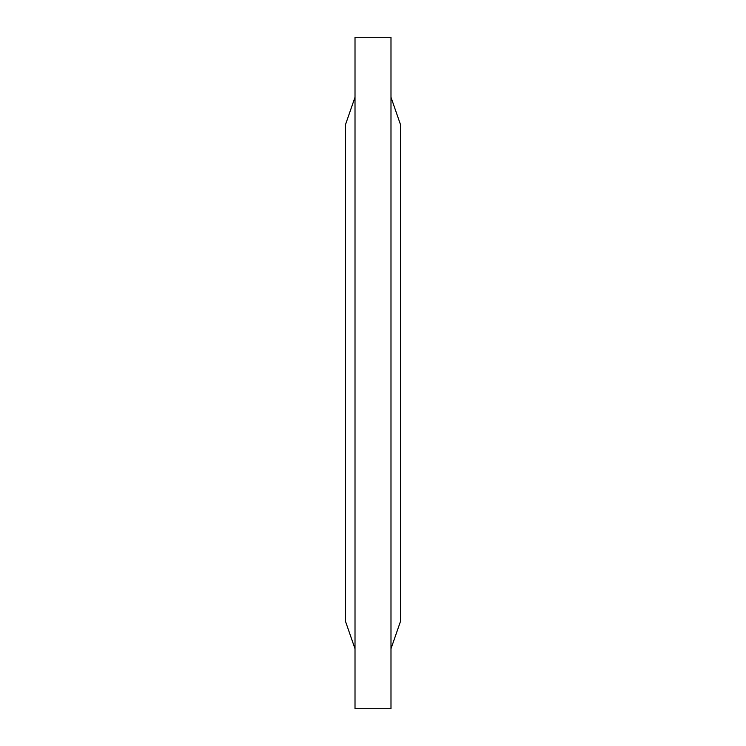 <?xml version="1.0" encoding="UTF-8"?>
<svg xmlns="http://www.w3.org/2000/svg" width="746" height="746" viewBox="0 0 746 746"><rect width="100%" height="100%" fill="white"/><g stroke="black" fill="none" stroke-linecap="round" stroke-linejoin="round"><path stroke-width="1.12" d="M355.012 708.7L355.012 37.3L390.988 37.3L390.988 708.7L355.012 708.7L390.988 708.7M355.012 97.25L345.426 124.824L345.426 621.176L355.012 648.75M390.988 97.25L400.574 124.824L400.574 621.176L390.988 648.75M355.012 37.3L390.988 37.3"/></g></svg>
